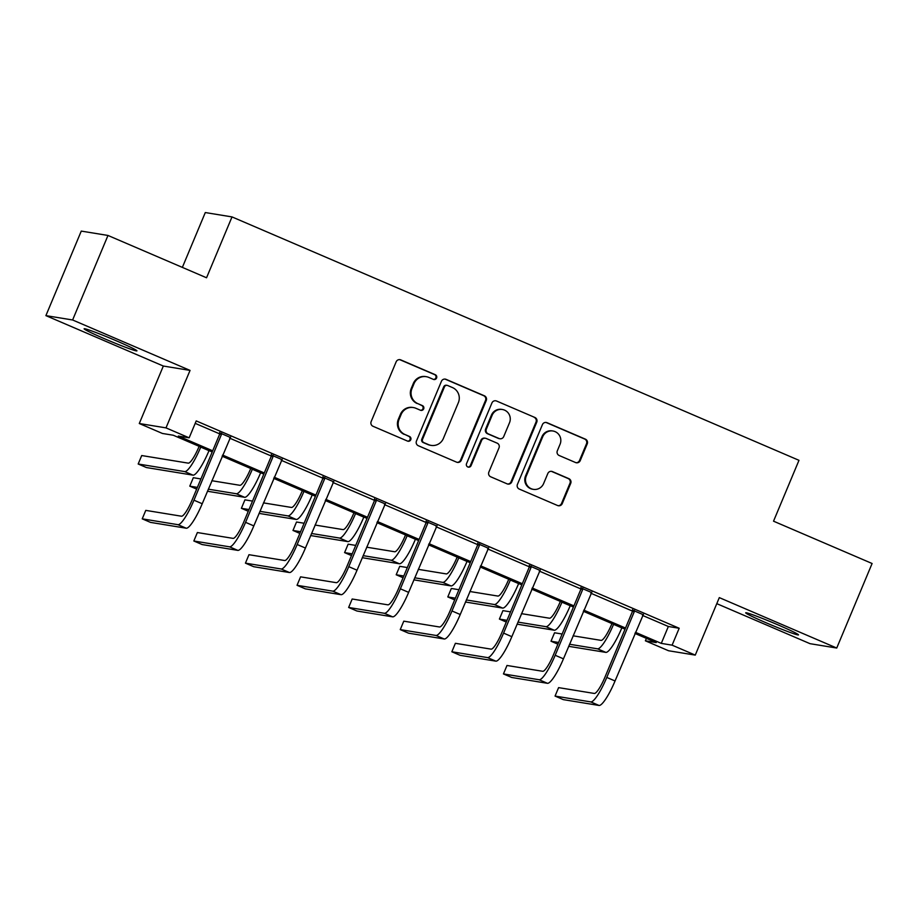 <?xml version="1.0" encoding="UTF-8"?>
<svg xmlns="http://www.w3.org/2000/svg" width="918" height="918" viewBox="0 0 918 918"><rect width="100%" height="100%" fill="white"/><g stroke="black" fill="none" stroke-linecap="round" stroke-linejoin="round"><path stroke-width="1.38" d="M436.589 378.009A2.525 2.467 99.3 0 0 435.281 374.716L400.787 359.902A3.603 3.534 99.3 0 0 396.151 361.83L371.159 421.569A3.603 3.534 99.3 0 0 373.018 426.285L407.523 441.088A2.525 2.467 99.3 0 0 410.759 439.745A2.525 2.467 99.3 0 0 409.462 436.452L404.999 434.524A11.521 11.291 99.3 0 1 399.055 419.446L401.132 414.466A11.521 11.291 99.3 0 1 415.969 408.315L420.433 410.231A2.525 2.467 99.3 0 0 423.68 408.877A2.525 2.467 99.3 0 0 422.372 405.584L417.908 403.668A11.521 11.291 99.3 0 1 411.964 388.578L414.041 383.598A11.521 11.291 99.3 0 1 428.878 377.447L433.342 379.363A2.525 2.467 99.3 0 0 436.589 378.009M433.548 379.432A2.525 2.467 99.3 0 0 434.57 374.59L400.064 359.787A3.603 3.534 99.3 0 0 399.617 359.626M407.73 441.168A2.525 2.467 99.3 0 0 408.739 436.325L404.999 434.524M420.639 410.3A2.525 2.467 99.3 0 0 421.649 405.458L417.908 403.668M777.741 624.768A28.619 1.354 -157.3 0 0 745.703 612.799A28.619 1.354 -157.3 0 0 766.473 622.932A28.619 1.354 -157.3 0 0 798.511 634.889A28.619 1.354 -157.3 0 0 777.741 624.768M116.161 340.739A28.619 1.354 -157.3 0 0 84.123 328.77A28.619 1.354 -157.3 0 0 104.893 338.903A28.619 1.354 -157.3 0 0 136.931 350.86A28.619 1.354 -157.3 0 0 116.161 340.739M575.586 462.546A3.603 3.534 99.3 0 0 580.222 460.618L587.233 443.864A3.603 3.534 99.3 0 0 585.374 439.148L547.059 422.705A3.603 3.534 99.3 0 0 542.423 424.621L517.431 484.371A3.603 3.534 99.3 0 0 519.29 489.076L557.605 505.531A3.603 3.534 99.3 0 0 562.241 503.603L570.709 483.361A3.603 3.534 99.3 0 0 568.85 478.645L552.452 471.6A3.603 3.534 99.3 0 0 547.816 473.527L543.617 483.568A9.639 9.444 99.3 0 1 533.381 489.351A9.639 9.444 99.3 0 1 526.255 476.109L542.699 436.784A9.639 9.444 99.3 0 1 552.934 431.001A9.639 9.444 99.3 0 1 560.072 444.243L557.329 450.795A3.603 3.534 99.3 0 0 559.188 455.512L575.586 462.546M642.485 615.393L668.35 626.489L679.182 628.256L672.102 645.159L695.259 655.108L668.545 650.747L645.388 640.81L656.221 642.577L634.935 633.431M107.98 235.456L72.614 319.98L45.9 315.631L81.266 231.095L107.98 235.456L206.55 277.775L232.013 216.912L798.981 460.32L773.53 521.183L872.1 563.503L836.734 648.039L719.31 597.618L695.259 655.108M45.9 315.631L163.335 366.041L190.049 370.402L72.614 319.98M190.049 370.402L165.997 427.88L189.154 437.829L178.322 436.061L212.689 450.807M679.182 628.256L196.222 420.914L189.154 437.829M486.253 400.512A3.603 3.534 99.3 0 0 484.394 395.796L446.079 379.352A3.603 3.534 99.3 0 0 441.443 381.268L416.462 441.019A3.603 3.534 99.3 0 0 418.31 445.723L456.625 462.179A3.603 3.534 99.3 0 0 461.261 460.251L486.253 400.512L485.53 400.386A3.603 3.534 99.3 0 0 483.671 395.681L445.356 379.226A3.603 3.534 99.3 0 0 444.909 379.077M496.569 401.028L534.884 417.472A3.603 3.534 99.3 0 1 536.743 422.188L511.751 481.927A3.603 3.534 99.3 0 1 507.115 483.855L490.717 476.809A3.603 3.534 99.3 0 1 488.858 472.104L499.002 447.869A3.603 3.534 99.3 0 0 497.143 443.153L486.265 438.494A3.603 3.534 99.3 0 0 481.629 440.411L471.072 465.633A2.525 2.467 99.3 0 1 468.398 467.147A2.525 2.467 99.3 0 1 466.528 463.682L491.933 402.945A3.603 3.534 99.3 0 1 496.569 401.028L534.884 417.472M716.786 603.654L810.02 643.679L836.734 648.039M232.013 216.912L205.299 212.551L182.361 267.39M195.201 423.359L219.677 433.87M229.661 438.15L271.28 456.016M281.264 460.308L322.884 478.175M332.867 482.466L374.487 500.333M384.47 504.613L426.09 522.48M436.073 526.771L477.693 544.638M487.676 548.93L529.296 566.796M539.279 571.076L580.899 588.943M590.882 593.235L632.502 611.101M230.28 437.404L219.7 432.871M281.883 459.562L271.303 455.018M333.486 481.721L322.906 477.176M385.09 503.867L374.51 499.335M436.693 526.025L426.113 521.481M488.296 548.184L477.716 543.64M539.899 570.33L529.319 565.786M591.502 592.489L580.922 587.945M643.105 614.647L632.525 610.103M646.421 638.366L645.388 640.81M212.207 451.954L173.273 435.235L162.44 433.468L139.284 423.519L165.997 427.88M163.335 366.041L139.284 423.519M635.417 632.295L661.281 643.392L672.102 645.159M222.592 455.064L264.292 472.965M274.195 477.211L315.895 495.112M325.798 499.369L367.498 517.27M377.401 521.527L419.101 539.428M429.004 543.674L470.704 561.575M480.607 565.832L522.308 583.733M532.211 587.99L573.911 605.891M583.814 610.137L625.514 628.038M625.032 629.186L583.332 611.285M573.429 607.028L531.729 589.126M521.826 584.869L480.125 566.968M470.223 562.723L428.522 544.822M418.619 540.564L376.919 522.663M367.016 518.406L325.316 500.505M315.413 496.259L273.713 478.358M263.81 474.101L222.11 456.2M668.35 626.489L661.281 643.392M426.296 376.69L425.573 376.575A11.521 11.291 99.3 0 0 413.318 383.483L414.041 383.598M417.185 403.541A11.521 11.291 99.3 0 1 411.241 388.463L413.318 383.483M413.375 407.558L412.652 407.443A11.521 11.291 99.3 0 0 400.409 414.351L401.132 414.466M404.276 434.409A11.521 11.291 99.3 0 1 398.332 419.331L400.409 414.351M457.084 462.339A3.603 3.534 99.3 0 0 460.538 460.136L485.53 400.386M447.709 385.526A2.525 2.467 99.3 0 0 444.461 386.88L422.532 439.32A2.525 2.467 99.3 0 0 423.829 442.614L428.534 444.633A11.521 11.291 99.3 0 0 443.371 438.471L458.369 402.635A11.521 11.291 99.3 0 0 452.413 387.545L447.709 385.526M447.146 385.365L446.423 385.25A2.525 2.467 99.3 0 0 443.738 386.753L444.461 386.88M431.127 445.391L430.404 445.276A11.521 11.291 99.3 0 1 427.811 444.519L423.106 442.499A2.525 2.467 99.3 0 1 421.81 439.194L443.738 386.753M507.574 484.015A3.603 3.534 99.3 0 0 511.028 481.812L536.02 422.062A3.603 3.534 99.3 0 0 534.161 417.357M485.45 438.253L484.727 438.138A3.603 3.534 99.3 0 0 480.906 440.296L470.349 465.518L471.072 465.633M468.042 467.067A2.525 2.467 99.3 0 0 470.349 465.518M509.513 422.728A9.639 9.444 99.3 0 0 502.375 409.497A9.639 9.444 99.3 0 0 492.14 415.269L486.345 429.131A3.603 3.534 99.3 0 0 488.204 433.847L499.082 438.517A3.603 3.534 99.3 0 0 503.718 436.589L509.513 422.728M502.375 409.497L501.664 409.371A9.639 9.444 99.3 0 0 491.417 415.154L492.14 415.269M499.897 438.747L499.174 438.632A3.603 3.534 99.3 0 1 498.359 438.391L487.481 433.721A3.603 3.534 99.3 0 1 485.622 429.016L491.417 415.154M552.934 431.001L552.223 430.886A9.639 9.444 99.3 0 0 541.976 436.67L542.699 436.784M533.381 489.351L532.658 489.237A9.639 9.444 99.3 0 1 525.532 475.994L541.976 436.67M558.064 505.692A3.603 3.534 99.3 0 0 561.518 503.489L569.986 483.235A3.603 3.534 99.3 0 0 568.127 478.53L551.729 471.485A3.603 3.534 99.3 0 0 551.282 471.324M576.034 462.706A3.603 3.534 99.3 0 0 579.499 460.503L586.51 443.738A3.603 3.534 99.3 0 0 584.651 439.034L546.336 422.578A3.603 3.534 99.3 0 0 545.889 422.429M199.137 446.332L198.931 446.825A18.349 3.557 113.2 0 1 188.247 463.142L141.716 455.546L138.182 464.003L184.713 471.588A27.517 5.336 -66.8 0 0 200.732 447.112L200.767 447.032M138.182 464.003L146.444 467.549L192.975 475.145A27.517 5.336 -66.8 0 0 209.006 450.669L209.04 450.589M221.502 433.158L221.479 434.398L219.677 434.111L192.149 499.897A18.349 3.557 113.2 0 1 181.466 516.214L145.767 510.385L142.233 518.842L177.931 524.671A27.517 5.336 -66.8 0 0 193.962 500.195L221.479 434.398M142.233 518.842L150.506 522.388L186.205 528.217A27.517 5.336 -66.8 0 0 202.224 503.741L230.613 437.071M219.677 434.111L219.7 432.389M250.74 468.49L250.534 468.972A18.349 3.557 113.2 0 1 239.85 485.289L211.851 480.722M207.457 491.245L244.578 497.292A27.517 5.336 -66.8 0 0 260.609 472.816L260.643 472.736M208.317 489.179L236.316 493.746A27.517 5.336 -66.8 0 0 252.335 469.27L252.37 469.19M200.916 478.944L193.319 477.704L189.785 486.15L197.381 487.389M189.785 486.15L196.659 489.11M302.343 490.648L302.137 491.13A18.349 3.557 113.2 0 1 291.454 507.447L263.455 502.88M259.06 513.391L296.181 519.45A27.517 5.336 -66.8 0 0 312.212 494.974L312.246 494.894M259.92 511.337L287.919 515.905A27.517 5.336 -66.8 0 0 303.938 491.428L303.973 491.348M252.519 501.09L244.922 499.851L241.388 508.308L248.985 509.547M241.388 508.308L248.273 511.269M273.105 455.317L273.082 456.556L271.28 456.257L243.752 522.055A18.349 3.557 113.2 0 1 233.069 538.373L197.37 532.543L193.836 541L229.534 546.818A27.517 5.336 -66.8 0 0 245.565 522.342L273.082 456.556M193.836 541L202.109 544.546L237.808 550.375A27.517 5.336 -66.8 0 0 253.827 525.899L282.216 459.229M271.28 456.257L271.303 454.548M324.708 477.475L324.685 478.714L322.884 478.416L295.355 544.202A18.349 3.557 113.2 0 1 284.672 560.519L248.973 554.702L245.439 563.147L281.137 568.976A27.517 5.336 -66.8 0 0 297.168 544.5L324.685 478.714M245.439 563.147L253.712 566.704L289.411 572.522A27.517 5.336 -66.8 0 0 305.43 548.046L333.819 481.376M322.884 478.416L322.918 476.694M353.946 512.795L353.74 513.288A18.349 3.557 113.2 0 1 343.057 529.606L315.058 525.039M310.663 535.55L347.784 541.609A27.517 5.336 -66.8 0 0 363.815 517.132L363.849 517.052M311.523 533.484L339.522 538.051A27.517 5.336 -66.8 0 0 355.541 513.575L355.576 513.495M304.122 523.249L296.525 522.009L292.991 530.466L300.588 531.706M292.991 530.466L299.876 533.415M405.549 534.953L405.343 535.435A18.349 3.557 113.2 0 1 394.66 551.752L366.661 547.185M362.266 557.696L399.387 563.755A27.517 5.336 -66.8 0 0 415.418 539.279L415.452 539.199M363.126 555.642L391.125 560.209A27.517 5.336 -66.8 0 0 407.144 535.733L407.179 535.653M355.725 545.407L348.129 544.167L344.594 552.613L352.191 553.852M344.594 552.613L351.479 555.574M457.153 557.111L456.946 557.593A18.349 3.557 113.2 0 1 446.263 573.911L418.264 569.344M413.869 579.855L451.002 585.913A27.517 5.336 -66.8 0 0 467.021 561.437L467.055 561.357M414.729 577.801L442.728 582.368A27.517 5.336 -66.8 0 0 458.748 557.88L458.782 557.811M407.328 567.553L399.732 566.314L396.197 574.771L403.794 576.011M396.197 574.771L403.082 577.732M376.311 499.621L376.288 500.861L374.487 500.574L346.958 566.36A18.349 3.557 113.2 0 1 336.275 582.678L300.576 576.848L297.042 585.305L332.741 591.135A27.517 5.336 -66.8 0 0 348.771 566.658L376.288 500.861M297.042 585.305L305.315 588.851L341.014 594.68A27.517 5.336 -66.8 0 0 357.033 570.204L385.422 503.534M374.487 500.574L374.521 498.853M427.914 521.78L427.891 523.019L426.09 522.721L398.561 588.507A18.349 3.557 113.2 0 1 387.878 604.836L352.179 599.006L348.645 607.464L384.344 613.281A27.517 5.336 -66.8 0 0 400.374 588.805L427.891 523.019M348.645 607.464L356.918 611.009L392.617 616.839A27.517 5.336 -66.8 0 0 408.636 592.362L437.025 525.693M426.09 522.721L426.124 521.011M479.517 543.926L479.494 545.177L477.693 544.879L450.164 610.665A18.349 3.557 113.2 0 1 439.481 626.983L403.782 621.165L400.248 629.61L435.947 635.44A27.517 5.336 -66.8 0 0 451.977 610.963L479.494 545.177M400.248 629.61L408.521 633.168L444.22 638.985A27.517 5.336 -66.8 0 0 460.239 614.509L488.628 547.839M477.693 544.879L477.727 543.158M508.756 579.258L508.549 579.74A18.349 3.557 113.2 0 1 497.866 596.057L469.867 591.502M465.472 602.013L502.605 608.072A27.517 5.336 -66.8 0 0 518.624 583.596L518.659 583.515M466.333 599.947L494.332 604.514A27.517 5.336 -66.8 0 0 510.351 580.038L510.385 579.958M458.931 589.712L451.335 588.472L447.8 596.93L455.397 598.169M447.8 596.93L454.685 599.879M531.12 566.085L531.097 567.324L529.296 567.037L501.767 632.823A18.349 3.557 113.2 0 1 491.084 649.141L455.385 643.311L451.851 651.769L487.55 657.598A27.517 5.336 -66.8 0 0 503.58 633.11L531.097 567.324M451.851 651.769L460.125 655.314L495.823 661.144A27.517 5.336 -66.8 0 0 511.842 636.667L540.232 569.998M529.296 567.037L529.33 565.316M560.359 601.416L560.152 601.898A18.349 3.557 113.2 0 1 549.469 618.216L521.47 613.649M517.075 624.16L554.208 630.218A27.517 5.336 -66.8 0 0 570.227 605.742L570.262 605.662M517.936 622.106L545.935 626.673A27.517 5.336 -66.8 0 0 561.954 602.197L561.988 602.116M510.534 611.87L502.938 610.631L499.403 619.076L507 620.316M499.403 619.076L506.288 622.037M582.723 588.243L582.701 589.482L580.899 589.184L553.37 654.97A18.349 3.557 113.2 0 1 542.687 671.288L506.988 665.47L503.454 673.927L539.153 679.745A27.517 5.336 -66.8 0 0 555.183 655.268L582.701 589.482M503.454 673.927L511.728 677.473L547.426 683.302A27.517 5.336 -66.8 0 0 563.445 658.826L591.835 592.156M580.899 589.184L580.933 587.474M611.962 623.563L611.755 624.056A18.349 3.557 113.2 0 1 601.072 640.374L573.073 635.807M568.678 646.318L605.811 652.377A27.517 5.336 -66.8 0 0 621.83 627.901L621.865 627.82M569.539 644.252L597.538 648.819A27.517 5.336 -66.8 0 0 613.557 624.343L613.591 624.274M562.137 634.017L554.541 632.777L551.007 641.234L558.603 642.474M551.007 641.234L557.892 644.184M634.327 610.39L634.304 611.64L632.502 611.342L604.973 677.128A18.349 3.557 113.2 0 1 594.29 693.446L558.592 687.628L555.057 696.073L590.756 701.903A27.517 5.336 -66.8 0 0 606.787 677.427L634.304 611.64M555.057 696.073L563.331 699.631L599.029 705.449A27.517 5.336 -66.8 0 0 615.049 680.972L643.438 614.303M632.502 611.342L632.536 609.621M434.57 374.59L435.281 374.716M408.739 436.325L409.462 436.452M421.649 405.458L422.372 405.584M411.241 388.463L411.964 388.578M398.332 419.331L399.055 419.446M400.064 359.787L400.787 359.902M460.538 460.136L461.261 460.251M445.356 379.226L446.079 379.352M483.671 395.681L484.394 395.796M421.81 439.194L422.532 439.32M423.106 442.499L423.829 442.614M427.811 444.519L428.534 444.633M536.02 422.062L536.743 422.188M511.028 481.812L511.751 481.927M480.906 440.296L481.629 440.411M485.622 429.016L486.345 429.131M487.481 433.721L488.204 433.847M498.359 438.391L499.082 438.517M525.532 475.994L526.255 476.109M551.729 471.485L552.452 471.6M568.127 478.53L568.85 478.645M569.986 483.235L570.709 483.361M561.518 503.489L562.241 503.603M546.336 422.578L547.059 422.705M584.651 439.034L585.374 439.148M586.51 443.738L587.233 443.864M579.499 460.503L580.222 460.618M200.732 447.112L209.006 450.669M184.713 471.588L192.975 475.145M193.962 500.195L202.224 503.741M177.931 524.671L186.205 528.217M252.335 469.27L260.609 472.816M236.316 493.746L244.578 497.292M303.938 491.428L312.212 494.974M287.919 515.905L296.181 519.45M245.565 522.342L253.827 525.899M229.534 546.818L237.808 550.375M297.168 544.5L305.43 548.046M281.137 568.976L289.411 572.522M355.541 513.575L363.815 517.132M339.522 538.051L347.784 541.609M407.144 535.733L415.418 539.279M391.125 560.209L399.387 563.755M458.748 557.88L467.021 561.437M442.728 582.368L451.002 585.913M348.771 566.658L357.033 570.204M332.741 591.135L341.014 594.68M400.374 588.805L408.636 592.362M384.344 613.281L392.617 616.839M451.977 610.963L460.239 614.509M435.947 635.44L444.22 638.985M510.351 580.038L518.624 583.596M494.332 604.514L502.605 608.072M503.58 633.11L511.842 636.667M487.55 657.598L495.823 661.144M561.954 602.197L570.227 605.742M545.935 626.673L554.208 630.218M555.183 655.268L563.445 658.826M539.153 679.745L547.426 683.302M613.557 624.343L621.83 627.901M597.538 648.819L605.811 652.377M606.787 677.427L615.049 680.972M590.756 701.903L599.029 705.449"/></g></svg>
